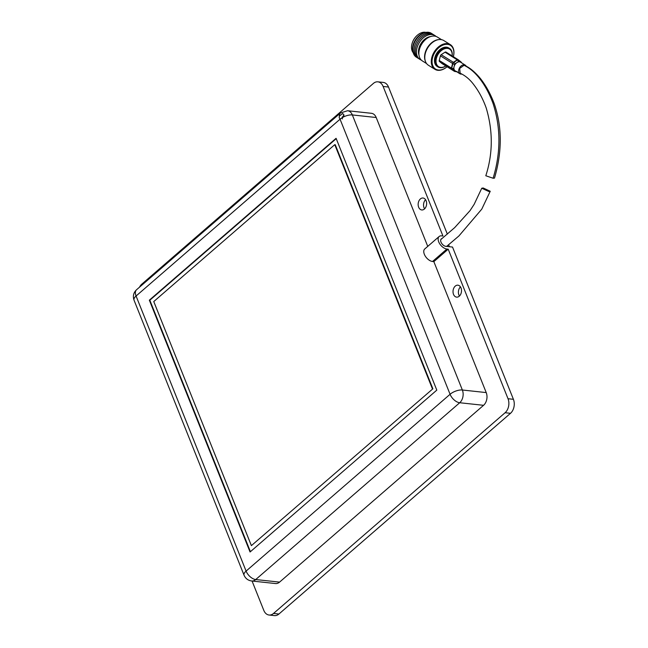 <?xml version="1.0" encoding="UTF-8"?>
<svg xmlns="http://www.w3.org/2000/svg" width="648" height="648" viewBox="0 0 648 648"><rect width="100%" height="100%" fill="white"/><g stroke="black" fill="none" stroke-linecap="round" stroke-linejoin="round"><path stroke-width="0.97" d="M343.926 114.809L343.497 116.964L340.249 119.046L339.171 117.798L339.358 116.081L342.654 113.522L343.926 114.809L342.047 118.106L342.476 118.932M340.5 119.094L340.249 119.046A9.234 3.961 -21.8 0 0 340.054 119.208A9.234 5.249 -130.9 0 1 339.949 118.924M251.635 580.981C248.054 580.462 245.527 578.543 244.053 575.221L134.031 300.154C132.67 296.128 133.512 292.661 136.558 289.737A9.234 5.249 49.1 0 0 136.072 296.014L340.054 119.208L450.077 394.284L246.094 571.091A9.234 5.249 49.1 0 0 255.725 579.547A9.234 6.488 96.2 0 1 251.635 580.981L275.489 583.548A9.234 6.488 -83.8 0 0 279.58 582.115L483.57 405.308A9.234 6.488 -83.8 0 0 486.219 392.583L433.844 261.63L448.205 249.18L508.024 398.723L513.41 399.306L452.515 247.05L445.816 246.329A4.617 2.624 -130.9 0 1 440.996 242.101A4.617 2.624 -130.9 0 1 441.239 238.958A4.617 2.624 -130.9 0 1 441.944 238.61M139.498 287.194A10.166 7.136 96.2 0 1 141.823 284.124L373.394 83.414A10.166 7.136 96.2 0 1 377.889 81.834A10.166 7.136 96.2 0 1 383.122 86.459L442.94 236.002L441.628 235.864A7.849 4.455 49.1 0 0 439.125 236.52A7.849 4.455 49.1 0 0 438.712 241.85A7.849 4.455 49.1 0 0 446.901 249.035L448.205 249.18M433.844 261.63L432.532 261.484A7.849 4.455 -130.9 0 1 424.343 254.299A7.849 4.455 -130.9 0 1 424.756 248.97L439.125 236.52M418.657 207.222A6.002 4.22 -83.8 0 0 421.751 209.96A6.002 4.22 -83.8 0 0 425.858 207.052A6.002 4.22 -83.8 0 0 426.125 200.75A6.002 4.22 -83.8 0 0 423.039 198.013A6.002 4.22 -83.8 0 0 418.924 200.921A6.002 4.22 -83.8 0 0 418.657 207.222M425.582 199.706A6.002 4.22 -83.8 0 0 424.051 207.806A6.002 4.22 -83.8 0 0 424.594 208.85M453.527 294.394A6.002 4.22 -83.8 0 0 456.613 297.124A6.002 4.22 -83.8 0 0 460.728 294.224A6.002 4.22 -83.8 0 0 460.995 287.923A6.002 4.22 -83.8 0 0 457.901 285.185A6.002 4.22 -83.8 0 0 453.794 288.093A6.002 4.22 -83.8 0 0 453.527 294.394M460.445 286.878A6.002 4.22 -83.8 0 0 458.914 294.978A6.002 4.22 -83.8 0 0 459.464 296.023M427.745 246.378L376.196 117.507A9.234 6.488 -83.8 0 0 371.442 113.303L347.587 110.727L340.54 112.938A9.234 5.249 49.1 0 0 339.358 116.081M250.063 551.999L436.809 390.128L336.085 138.308L149.34 300.17L250.063 551.999M447.339 234.106L388.517 87.043L383.122 86.459M508.024 398.723A10.166 7.136 96.2 0 1 505.108 412.727L273.537 613.437A10.166 7.136 96.2 0 1 269.041 615.017A10.166 7.136 96.2 0 1 263.809 610.392L252.064 581.029M149.34 300.17L149.826 300.218L250.411 551.691M336.231 138.656L149.826 300.218M513.41 399.306A10.166 7.136 96.2 0 1 510.503 413.311L278.932 614.02A10.166 7.136 96.2 0 1 274.436 615.6L269.041 615.017M377.889 81.834L383.284 82.418A10.166 7.136 96.2 0 1 388.517 87.043M432.88 388.8L335.251 144.723L334.765 144.666L153.762 301.555L251.384 545.632L432.88 388.8L251.384 545.632M432.386 388.751L334.765 144.666M449.396 246.71L448.619 244.766M464.041 65.31L459.659 68.445L460.177 73.24C465.515 75.711 470.181 79.696 474.166 85.188C479.107 91.724 483.125 99.33 486.211 107.989C493.079 131.099 492.95 153.689 485.806 175.754L493.112 178.241L494.497 178.111C502.232 151.559 502.168 126.822 494.311 103.899C490.755 94.3 486.122 85.852 480.427 78.546C474.968 72.009 469.816 67.708 464.964 65.626L464.041 65.31C476.855 71.345 487.069 86.986 493.12 103.672C500.855 127.818 500.847 152.677 493.112 178.241M483.181 187.985L490.236 191.265L488.819 191.508L481.756 188.236L483.181 187.985M461.352 62.427A1.385 1.069 146 0 0 461.109 62.054L458.444 59.94L459.61 61.422L458.622 61.479L457.448 60.005A1.385 0.575 -123.3 0 0 457.205 59.81L445.022 52.196A1.385 0.931 -58 0 1 445.711 52.002A1.385 0.931 -58 0 1 445.994 52.091A1.385 0.931 -58 0 1 446.051 52.14L458.112 59.673M461.514 74.099A5.079 3.426 -58 0 1 460.906 74.099A5.079 3.426 -58 0 1 459.878 73.742L455.155 70.794A5.079 3.426 -58 0 1 454.945 70.648A5.079 3.426 -58 0 1 454.07 66.72A5.079 3.426 -58 0 1 456.978 62.556A5.079 3.426 -58 0 1 459.513 61.827A5.079 3.426 -58 0 1 460.542 62.176L465.264 65.132A5.079 3.426 -58 0 1 466.309 66.485M459.878 73.742A5.079 3.426 -58 0 1 459.278 68.323A5.079 3.426 -58 0 1 464.227 64.776A5.079 3.426 -58 0 1 465.264 65.132M461.66 62.872L461.109 62.054A1.385 1.021 -51.5 0 0 460.963 61.916L458.306 59.794A1.385 1.021 -51.5 0 1 458.444 59.94A1.385 0.745 141.7 0 0 458.144 59.843A1.385 0.745 141.7 0 0 457.448 60.005L453.624 62.508A1.385 0.567 123.5 0 0 452.863 63.601L451.705 68.226L453.568 68.704L454.564 64.727L452.863 63.601A1.385 0.446 -165.9 0 1 452.588 63.455L440.405 55.841A1.385 0.931 -58 0 1 441.199 54.707L445.022 52.196M453.568 68.704L453.803 69.733L451.931 69.255L454.596 71.369A1.385 1.029 97.1 0 0 454.953 71.507L456.411 71.685M442.268 63.731A1.385 0.931 -58 0 1 442.203 63.69A1.385 0.931 -58 0 1 442.147 63.65L454.329 71.264A1.385 1.021 -51.5 0 0 454.596 71.369L456.087 71.555L453.803 69.733M441.199 54.707L453.381 62.321A1.385 0.575 -123.3 0 1 453.624 62.508L455.325 63.642L458.622 61.479M455.325 63.642L454.564 64.727M459.61 61.422L460.655 62.248M456.087 71.555L457.083 71.499L456.087 71.555M442.147 63.65L439.482 61.536A1.385 0.931 -58 0 1 439.247 60.467L440.405 55.841M439.247 60.467L451.429 68.081A1.385 0.446 -165.9 0 0 451.705 68.226A1.385 0.705 104.5 0 0 451.931 69.255A1.385 1.021 -51.5 0 1 451.664 69.15L439.482 61.536M461.716 62.913L461.255 62.224A1.385 1.385 0 0 0 460.963 61.916A1.385 1.021 -51.5 0 0 460.898 61.868L458.363 59.851M445.994 52.091L458.177 59.705A1.385 1.385 0 0 1 458.306 59.794A1.385 1.021 -51.5 0 0 458.233 59.746A1.385 0.931 -58 0 0 458.177 59.705A1.385 0.931 -58 0 0 457.893 59.616A1.385 0.931 -58 0 0 457.205 59.81L453.381 62.321A1.385 0.931 -58 0 0 452.636 63.285A1.385 0.931 -58 0 0 452.588 63.455L451.429 68.081A1.385 0.931 -58 0 0 451.664 69.15L454.329 71.264A1.385 0.931 -58 0 0 454.386 71.304A1.385 1.385 0 0 0 454.953 71.507M433.067 34.425A14.094 9.493 122 0 0 416.551 41.618A14.094 9.493 122 0 0 418.171 58.263M431.86 33.672A14.094 9.493 122 0 0 415.344 40.865A14.094 9.493 122 0 0 416.964 57.51M425.226 32.554A13.244 8.926 122 0 0 414.963 40.565A13.244 8.926 122 0 0 413.06 52.034M425.939 32.4A12.272 8.27 122 0 0 417.361 35.227A12.272 8.27 122 0 0 413.708 39.722A12.272 8.27 122 0 0 412.007 43.797A12.272 8.27 122 0 0 413.221 52.739M417.272 35.308A11.729 7.898 122 0 0 417.182 35.381A11.729 7.898 122 0 0 413.691 39.674A11.729 7.898 122 0 0 412.071 43.57A11.729 7.898 122 0 0 412.039 43.675M452.101 55.906A10.368 6.982 122 0 0 447.363 48.381A10.368 6.982 122 0 0 437.878 54.699A10.368 6.982 122 0 0 437.206 65.343A10.368 6.982 122 0 0 445.824 65.95M452.134 55.931A10.911 7.347 122 0 0 449.542 48.43A10.911 7.347 122 0 0 437.206 54.319A10.911 7.347 122 0 0 437.975 66.93A10.911 7.347 122 0 0 445.856 65.975M449.542 48.43L448.74 47.928A10.911 7.347 122 0 0 436.412 53.816A10.911 7.347 122 0 0 437.173 66.436L437.975 66.93M453.349 56.692L453.365 56.627A14.548 9.801 122 0 1 453.349 56.692A14.005 9.437 122 0 0 448.205 44.445A14.005 9.437 122 0 0 434.557 52.861A14.005 9.437 122 0 0 434.16 67.894A14.005 9.437 122 0 0 447.071 66.736L447.023 66.776A14.548 9.801 122 0 0 447.071 66.736M453.365 56.627A14.548 9.801 122 0 0 450.328 44.631A14.548 9.801 122 0 0 433.885 52.48A14.548 9.801 122 0 0 434.905 69.304A14.548 9.801 122 0 0 447.023 66.776M450.328 44.631L443.831 40.573A14.548 9.801 122 0 0 439.198 39.56A14.548 9.801 122 0 0 427.388 48.422A14.548 9.801 122 0 0 425.469 61.52A14.548 9.801 122 0 0 428.409 65.246L434.905 69.304M439.198 39.56L438.534 39.617A14.094 9.493 122 0 0 427.089 48.203A14.094 9.493 122 0 0 425.234 60.896L425.469 61.52M441.531 39.666L437.319 37.041A14.094 9.493 122 0 0 421.394 44.647A14.094 9.493 122 0 0 422.383 60.944L426.595 63.569M430.353 36.62A12.272 8.27 122 0 0 420.657 44.064A12.272 8.27 122 0 0 418.948 54.861M436.023 36.418A14.094 9.493 122 0 0 418.964 43.124A14.094 9.493 122 0 0 421.257 60.045M434.273 35.178A14.094 9.493 122 0 0 417.758 42.371A14.094 9.493 122 0 0 419.378 59.017M432.532 261.484L446.901 249.035M343.926 115.644L342.087 117.248M343.497 116.964A9.234 3.961 -21.8 0 1 352.342 114.939A9.234 6.488 -83.8 0 0 347.587 110.727M279.58 582.115L255.725 579.547L459.716 402.74A9.234 5.249 49.1 0 1 450.077 394.284A9.234 3.961 -21.8 0 1 462.364 390.007L352.342 114.939L376.196 117.507M244.053 575.221A9.234 3.961 -21.8 0 1 246.094 571.091L136.072 296.014A9.234 3.961 -21.8 0 0 134.031 300.154M483.57 405.308L459.716 402.74A9.234 6.488 -83.8 0 0 462.364 390.007L486.219 392.583M505.108 412.727L510.503 413.311M278.932 614.02L273.537 613.437M454.637 71.402A1.385 0.931 -58 0 1 454.386 71.304L442.203 63.69M136.558 289.737L340.54 112.938M490.236 191.265L481.78 209.126L458.897 235.969L446.626 246.41M481.756 188.236L474.15 204.347L470.035 210.632L454.71 227.594L440.826 239.541"/></g></svg>
